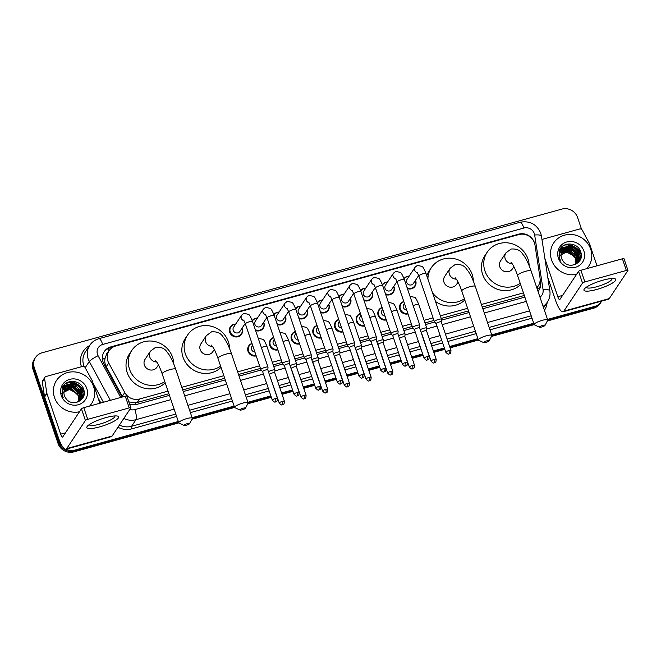 <?xml version="1.0" encoding="UTF-8"?>
<svg xmlns="http://www.w3.org/2000/svg" width="661" height="661" viewBox="0 0 661 661"><rect width="100%" height="100%" fill="white"/><g stroke="black" fill="none" stroke-linecap="round" stroke-linejoin="round"><path stroke-width="0.99" d="M408.002 313.934A6.717 6.346 -146.4 0 1 400.492 303.936A6.717 6.346 -146.4 0 1 403.788 301.49M386.313 319.924A6.717 6.346 -146.4 0 1 378.803 309.935A6.717 6.346 -146.4 0 1 382.099 307.481M364.632 325.923A6.717 6.346 -146.4 0 1 357.122 315.925A6.717 6.346 -146.4 0 1 360.419 313.479M342.943 331.921A6.717 6.346 -146.4 0 1 335.433 321.924A6.717 6.346 -146.4 0 1 338.729 319.47M321.263 337.911A6.717 6.346 -146.4 0 1 313.752 327.914A6.717 6.346 -146.4 0 1 317.049 325.468M299.573 343.91A6.717 6.346 -146.4 0 1 292.063 333.912A6.717 6.346 -146.4 0 1 295.36 331.458M277.893 349.9A6.717 6.346 -146.4 0 1 270.382 339.903A6.717 6.346 -146.4 0 1 273.679 337.457M256.204 355.899A6.717 6.346 -146.4 0 1 248.693 345.901A6.717 6.346 -146.4 0 1 251.99 343.447M393.816 286.279A6.717 6.346 -146.4 0 1 385.718 294.583M372.135 292.278A6.717 6.346 -146.4 0 1 364.037 300.581M350.446 298.268A6.717 6.346 -146.4 0 1 342.348 306.572M328.765 304.267A6.717 6.346 -146.4 0 1 320.668 312.57M415.505 280.289A6.717 6.346 -146.4 0 1 407.407 288.593M307.076 310.257A6.717 6.346 -146.4 0 1 298.979 318.561M285.395 316.255A6.717 6.346 -146.4 0 1 277.298 324.559M263.706 322.246A6.717 6.346 -146.4 0 1 255.609 330.55M242.017 328.244A6.717 6.346 -146.4 0 1 235.192 336.887A6.717 6.346 -146.4 0 1 235.721 324.055M536.765 287.692A12.6 11.898 33.6 0 0 538.261 285.891A12.6 11.898 33.6 0 0 540.012 277.744L534.997 245.091A12.6 11.898 33.6 0 0 534.493 243.017A12.6 11.898 33.6 0 0 518.794 234.589L115.642 346.042A12.6 11.898 33.6 0 0 109.098 350.735A12.6 11.898 33.6 0 0 108.71 362.939L124.772 392.535A12.6 11.898 33.6 0 0 139.595 398.988L168.026 391.13M108.363 351.834A4.197 3.966 33.6 0 0 106.371 354.883L105.157 357.989C104.438 361.022 104.793 363.922 106.214 366.69L122.268 396.294L124.772 392.535M106.371 354.883A12.6 11.898 -146.4 0 1 106.785 354.205L109.098 350.735M128.837 401.88L135.298 402.838L137.29 402.458L168.902 393.725M182.692 389.907L224.723 378.29M238.505 374.481L260.442 368.417M273.2 364.889L282.131 362.418M294.88 358.898L303.812 356.428M316.569 352.9L325.501 350.429M338.25 346.909L347.182 344.439M359.939 340.911L368.871 338.44M381.62 334.92L390.552 332.45M403.309 328.922L412.241 326.451M424.99 322.923L433.922 320.461M441.226 318.437L468.5 310.901M482.29 307.084L524.322 295.467M181.816 387.313L223.839 375.696M237.63 371.887L259.566 365.822M272.315 362.294L281.247 359.824M294.005 356.304L302.936 353.833M315.685 350.305L324.617 347.835M337.374 344.315L346.306 341.844M359.055 338.316L367.987 335.846M380.744 332.326L389.676 329.856M402.425 326.327L411.357 323.857M424.114 320.329L433.046 317.867M440.342 315.842L467.624 308.307M481.415 304.49L523.446 292.873M404.011 278.611A6.717 6.346 -146.4 0 1 409.209 276.1M382.331 284.602A6.717 6.346 -146.4 0 1 387.52 282.09M360.642 290.6A6.717 6.346 -146.4 0 1 365.839 288.089M338.961 296.591A6.717 6.346 -146.4 0 1 344.15 294.087M317.272 302.589A6.717 6.346 -146.4 0 1 322.461 300.077M295.583 308.588A6.717 6.346 -146.4 0 1 300.78 306.076M273.902 314.578A6.717 6.346 -146.4 0 1 279.091 312.066M252.213 320.577A6.717 6.346 -146.4 0 1 257.41 318.065M534.592 243.314A12.6 11.898 33.6 0 0 534.361 242.57A12.6 11.898 33.6 0 0 518.67 234.151L110.8 346.901A12.6 11.898 33.6 0 0 104.256 351.594A12.6 11.898 33.6 0 0 103.876 363.798L121.963 397.129M68.058 382.157A16.806 15.856 -146.4 0 1 71.165 382.273A16.806 15.856 -146.4 0 0 68.058 382.157M72.338 382.463A16.806 15.856 -146.4 0 1 82.394 388.404A16.806 15.856 -146.4 0 0 72.338 382.463M83.236 389.478A16.806 15.856 -146.4 0 1 83.972 390.593A16.806 15.856 -146.4 0 0 83.236 389.478M565.172 244.735A16.806 15.856 -146.4 0 1 568.278 244.851A16.806 15.856 -146.4 0 0 565.172 244.735M569.452 245.041A16.806 15.856 -146.4 0 1 579.507 250.982A16.806 15.856 -146.4 0 0 569.452 245.041M580.35 252.056A16.806 15.856 -146.4 0 1 581.085 253.171A16.806 15.856 -146.4 0 0 580.35 252.056M601.717 301.094A12.6 11.898 -146.4 0 1 601.361 301.664A12.6 11.898 -146.4 0 1 594.817 306.365L547.515 319.437M62.745 446.943A12.6 11.898 -146.4 0 1 59.3 441.631L34.281 367.706A12.6 11.898 -146.4 0 1 35.529 357.485A12.6 11.898 -146.4 0 1 42.073 352.792L561.891 209.091A12.6 11.898 -146.4 0 1 577.582 217.519L581.597 229.384M178.305 421.503L74.999 450.058A12.6 11.898 -146.4 0 1 66.017 449.183M533.724 323.246L491.693 334.871M477.903 338.68L449.612 346.504M444.341 347.959L433.385 350.991M422.652 353.957L411.696 356.981M400.971 359.948L390.015 362.98M379.282 365.946L368.326 368.97M357.601 371.936L346.645 374.969M335.912 377.935L324.956 380.959M314.231 383.925L303.267 386.958M292.542 389.924L281.586 392.948M270.861 395.914L247.916 402.26M234.126 406.069L192.095 417.694M547.316 321.006L593.586 308.208A12.6 11.898 -146.4 0 0 600.13 303.515L600.742 302.589A12.6 11.898 -146.4 0 1 594.198 307.282L547.721 320.139L594.198 307.282A12.6 11.898 -146.4 0 0 600.742 302.589L601.361 301.664M178.776 422.883L73.768 451.909A12.6 11.898 -146.4 0 1 58.069 443.481L33.05 369.557L33.661 368.631A12.6 11.898 -146.4 0 1 34.909 358.411A12.6 11.898 -146.4 0 0 33.661 368.631L58.689 442.556L33.661 368.631L34.281 367.706M73.768 451.909L74.379 450.984A12.6 11.898 -146.4 0 1 58.689 442.556A12.6 11.898 -146.4 0 0 74.379 450.984L178.536 422.189L74.379 450.984L74.999 450.058M533.956 323.94L491.9 335.565L533.956 323.94M478.143 339.374L449.844 347.19L478.143 339.374M444.572 348.653L433.616 351.677L444.572 348.653M422.891 354.643L411.927 357.675L422.891 354.643M401.202 360.642L390.246 363.666L401.202 360.642M379.521 366.632L368.557 369.664L379.521 366.632M357.832 372.63L346.876 375.655L357.832 372.63M336.152 378.621L325.187 381.653L336.152 378.621M314.462 384.619L303.506 387.643L314.462 384.619M292.782 390.61L281.817 393.642L292.782 390.61M271.093 396.608L248.123 402.954L271.093 396.608M234.358 406.763L192.301 418.388L234.358 406.763M66.117 383.215A16.806 15.856 -146.4 0 1 67.397 383.091A16.806 15.856 -146.4 0 0 66.117 383.215M563.23 245.793A16.806 15.856 -146.4 0 1 564.511 245.661A16.806 15.856 -146.4 0 0 563.23 245.793M538.037 291.46A12.6 11.898 33.6 0 0 538.88 290.344A12.6 11.898 33.6 0 0 540.64 282.197L540.136 278.934M129.539 403.97A12.6 11.898 33.6 0 0 137.174 404.284L169.456 395.361M183.246 391.552L225.277 379.926M239.067 376.117L261.186 370.003M273.753 366.525L282.867 364.004M295.434 360.534L304.556 358.014M317.123 354.536L326.237 352.016M338.804 348.545L347.926 346.025M360.493 342.547L369.606 340.027M382.174 336.556L391.295 334.036M403.863 330.558L412.976 328.038M425.544 324.568L434.665 322.047M441.424 320.172L469.054 312.537M482.844 308.728L524.875 297.111M103.967 352.065A12.6 11.898 -146.4 0 1 110.189 347.826L113.287 346.967M539.872 282.123L540.02 283.123A12.6 11.898 -146.4 0 1 538.566 290.807M581.209 253.874A16.806 15.856 33.6 0 0 580.912 253.37M580.366 252.527A16.806 15.856 33.6 0 0 567.873 245.049M567.031 244.975A16.806 15.856 33.6 0 0 564.593 245M84.096 391.304A16.806 15.856 33.6 0 0 83.798 390.791M83.253 389.949A16.806 15.856 33.6 0 0 70.76 382.471M69.917 382.397A16.806 15.856 33.6 0 0 67.48 382.422M33.05 369.557A12.6 11.898 -146.4 0 1 34.298 359.336L35.529 357.485M534.195 324.625L491.495 336.432M478.374 340.06L450.083 347.884M444.812 349.339L433.847 352.371M423.123 355.337L412.167 358.361M401.434 361.327L390.477 364.36M379.753 367.326L368.797 370.35M358.064 373.316L347.108 376.349M336.383 379.315L325.427 382.339M314.694 385.305L303.738 388.338M293.013 391.304L282.049 394.328M271.324 397.294L247.718 403.821M234.597 407.449L191.897 419.256M576.582 274.356A21.003 19.822 -146.4 0 1 551.58 260.029A21.003 19.822 -146.4 0 1 553.662 242.992A21.003 19.822 -146.4 0 1 573.583 234.721A21.003 19.822 -146.4 0 1 590.719 249.205A21.003 19.822 -146.4 0 1 588.645 266.251A21.003 19.822 -146.4 0 1 586.753 268.647M577.731 261.863L578.689 254.138L571.856 247.503L563.172 249.701L562.379 250.659M574.012 264.929L577.854 261.682L578.937 253.766C575.83 247.313 571.162 245.421 564.924 248.098L559.371 250.659M577.193 262.557L577.714 255.609L570.881 248.966L561.941 251.444M577.334 262.392L577.962 255.237L571.121 248.602L562.04 251.246M576.574 263.21L576.739 257.071L569.898 250.436L561.586 252.279M576.739 263.053L576.987 256.708L570.146 250.073L561.66 252.064M575.88 263.805L575.764 258.542L568.923 251.907L561.305 253.171M576.062 263.656L576.004 258.178L569.171 251.535L561.371 252.948M561.536 258.22A9.494 8.957 -146.4 0 1 562.478 250.519A9.494 8.957 -146.4 0 1 564.924 248.098C560.644 250.023 558.884 253.386 559.636 258.178L560.288 260.227L559.371 258.17L559.214 251.073C561.85 241.149 578.466 241.81 580.928 252.519C584.646 262.871 568.914 270.366 562.908 260.847A9.494 8.957 -146.4 0 1 561.536 258.22M583.911 251.089A13.691 12.923 -146.4 0 1 575.442 267.3A13.691 12.923 -146.4 0 1 558.388 258.145A13.691 12.923 -146.4 0 1 566.857 241.934A13.691 12.923 -146.4 0 1 583.911 251.089M558.842 255.931L566.51 252.064L574.649 256.212M578.739 262.07L578.615 260.285M578.59 260.103L578.358 258.98M578.152 258.269L574.227 252.362M571.55 250.577L569.179 249.676L564.965 249.28M564.312 249.346L563.346 249.519M561.99 249.916L559.107 251.469M579.714 260.798L579.333 257.509M579.127 256.799L575.202 250.891M572.533 249.114L570.162 248.206L565.948 247.809M565.287 247.883L559.421 250.544M580.688 258.848L580.102 255.32L576.185 249.42M573.508 247.644L571.137 246.735L559.875 249.561M581.283 254.576L572.112 245.272L560.693 248.255M578.615 262.202L578.499 260.533M578.482 260.393L578.301 259.434M578.144 258.839L576.062 254.634M568.848 249.8L564.486 249.494M563.949 249.569L563.147 249.726M561.767 250.131L559.074 251.577M579.59 260.979L579.276 257.964M579.127 257.369L577.036 253.163M569.823 248.338L565.461 248.024M580.565 259.162L579.978 255.501L578.011 251.701M570.798 246.867L559.809 249.693M581.316 255.419L580.953 254.039L571.988 245.454L560.536 248.478M602.939 280.198A16.806 3.52 -18.7 0 1 614.226 278.587A16.806 3.52 -18.7 0 1 612.499 283.015A16.806 3.52 -18.7 0 1 596.792 289.452A16.806 3.52 -18.7 0 1 584.663 288.593A16.806 3.52 -18.7 0 1 602.939 280.198M586.489 287.114A13.443 2.818 161.3 0 0 586.522 287.337A13.443 2.818 161.3 0 0 596.8 286.725A13.443 2.818 161.3 0 0 611.987 278.719A13.443 2.818 161.3 0 0 611.879 278.521M542.028 239.869A2.099 1.983 33.6 0 1 543.102 239.108L579.705 228.987A2.099 1.983 33.6 0 1 582.176 230.061L589.29 243.174A2.099 1.983 33.6 0 1 589.43 243.504L596.982 265.813M547.812 277.513L555.488 300.21A16.806 4.296 -105.5 0 0 563.04 311.785A16.806 4.296 -105.5 0 0 563.833 311.149L582.515 283.057L578.557 271.382L559.884 299.474A4.197 1.074 74.5 0 1 559.685 299.64A4.197 1.074 74.5 0 1 557.801 296.739L544.92 258.699M563.04 311.785L608.451 299.235A16.806 4.296 -105.5 0 0 609.244 298.598L627.917 270.498A2.099 0.438 161.3 0 0 627.95 270.366A2.099 0.438 161.3 0 0 626.347 270.465L622.398 258.79A2.099 0.438 -18.7 0 1 624.001 258.699L627.95 270.366M578.557 271.382A2.099 0.438 -18.7 0 1 580.903 270.258L584.853 281.933L626.347 270.465M584.853 281.933A2.099 0.438 161.3 0 0 582.515 283.057M580.903 270.258L622.398 258.79M542.797 325.377A2.941 0.62 161.3 0 0 539.574 327.228A2.941 0.62 161.3 0 0 541.714 326.997A2.941 0.62 161.3 0 0 545.019 325.386A2.941 0.62 161.3 0 0 542.797 325.377M539.574 327.228L534.435 324.832A7.139 1.496 -18.7 0 1 534.179 324.584A7.139 1.496 -18.7 0 1 542.243 320.329A7.139 1.496 -18.7 0 1 547.705 320.007A7.139 1.496 -18.7 0 1 547.647 320.362L545.019 325.386M511.011 262.301L512.688 264.532C512.845 264.772 514.795 267.639 517.58 275.554A7.139 1.496 161.3 0 1 525.652 271.299A7.139 1.496 161.3 0 1 531.114 270.977C528.998 264.731 526.602 259.616 523.925 255.625C521.934 253.717 520.711 248.362 511.118 249.032L505.888 252.907L500.501 261.004A7.139 6.742 33.6 0 0 505.624 271.721A7.139 6.742 33.6 0 0 512.399 268.911L513.886 266.664M520.207 283.321A23.102 21.805 -146.4 0 1 484.926 270.903A23.102 21.805 -146.4 0 1 487.207 252.163A23.102 21.805 -146.4 0 1 509.119 243.066A23.102 21.805 -146.4 0 1 527.982 259.005A23.102 21.805 -146.4 0 1 529.164 265.739M520.62 284.552A23.102 21.805 -146.4 0 1 482.613 274.373A23.102 21.805 -146.4 0 1 484.901 255.633L487.207 252.163M486.975 340.803A2.941 0.62 161.3 0 0 483.761 342.662A2.941 0.62 161.3 0 0 485.901 342.423A2.941 0.62 161.3 0 0 489.198 340.82A2.941 0.62 161.3 0 0 486.975 340.803M483.761 342.662L478.614 340.266A7.139 1.496 -18.7 0 1 478.357 340.01A7.139 1.496 -18.7 0 1 486.43 335.755A7.139 1.496 -18.7 0 1 491.883 335.433A7.139 1.496 -18.7 0 1 491.834 335.788L489.198 340.82M455.189 277.736L456.867 279.958C457.032 280.206 458.974 283.073 461.766 290.989A7.139 1.496 161.3 0 1 469.831 286.734A7.139 1.496 161.3 0 1 475.292 286.411C473.185 280.165 470.789 275.042 468.112 271.06C466.121 269.143 464.898 263.797 455.297 264.458L450.067 268.341L444.688 276.43A7.139 6.742 33.6 0 0 449.81 287.147A7.139 6.742 33.6 0 0 456.577 284.337L458.073 282.098M427.915 279.132A23.102 21.805 -146.4 0 1 431.393 267.598A23.102 21.805 -146.4 0 1 453.306 258.501A23.102 21.805 -146.4 0 1 472.161 274.431A23.102 21.805 -146.4 0 1 473.342 281.173M426.766 275.744A23.102 21.805 -146.4 0 1 429.088 271.06L431.393 267.598M464.394 298.755A23.102 21.805 -146.4 0 1 432.583 292.906M464.807 299.978A23.102 21.805 -146.4 0 1 435.483 301.474M243.198 408.201A2.941 0.62 161.3 0 0 239.976 410.051A2.941 0.62 161.3 0 0 242.116 409.82A2.941 0.62 161.3 0 0 245.421 408.209A2.941 0.62 161.3 0 0 243.198 408.201M239.976 410.051L234.837 407.655A7.139 1.496 -18.7 0 1 234.572 407.407A7.139 1.496 -18.7 0 1 242.645 403.152A7.139 1.496 -18.7 0 1 248.106 402.83A7.139 1.496 -18.7 0 1 248.049 403.185L245.421 408.209M211.413 345.125L213.082 347.347C213.247 347.595 215.197 350.462 217.981 358.378A7.139 1.496 161.3 0 1 226.054 354.122A7.139 1.496 161.3 0 1 231.507 353.8C229.4 347.554 227.004 342.439 224.327 338.449C222.336 336.532 221.113 331.186 211.512 331.855L206.282 335.73L200.903 343.827A7.139 6.742 33.6 0 0 206.025 354.544A7.139 6.742 33.6 0 0 212.801 351.726L214.288 349.487M220.609 366.144A23.102 21.805 -146.4 0 1 185.32 353.726A23.102 21.805 -146.4 0 1 187.608 334.987A23.102 21.805 -146.4 0 1 209.52 325.89A23.102 21.805 -146.4 0 1 228.384 341.828A23.102 21.805 -146.4 0 1 229.565 348.562M221.022 367.367A23.102 21.805 -146.4 0 1 183.014 357.196A23.102 21.805 -146.4 0 1 185.303 338.457L187.608 334.987M187.377 423.627A2.941 0.62 161.3 0 0 184.163 425.486A2.941 0.62 161.3 0 0 186.303 425.246A2.941 0.62 161.3 0 0 189.6 423.643A2.941 0.62 161.3 0 0 187.377 423.627M184.163 425.486L179.015 423.09A7.139 1.496 -18.7 0 1 178.759 422.833A7.139 1.496 -18.7 0 1 186.832 418.578A7.139 1.496 -18.7 0 1 192.285 418.256A7.139 1.496 -18.7 0 1 192.235 418.611L189.6 423.643M155.591 360.559L157.268 362.782C157.434 363.029 159.375 365.888 162.16 373.812A7.139 1.496 161.3 0 1 170.232 369.557A7.139 1.496 161.3 0 1 175.694 369.235C173.579 362.988 171.191 357.865 168.514 353.883C166.522 351.966 165.291 346.62 155.699 347.281L150.468 351.156L145.09 359.254A7.139 6.742 33.6 0 0 150.212 369.97A7.139 6.742 33.6 0 0 156.979 367.161L158.475 364.913M164.787 381.571A23.102 21.805 -146.4 0 1 129.506 369.16A23.102 21.805 -146.4 0 1 131.795 350.413A23.102 21.805 -146.4 0 1 153.707 341.324A23.102 21.805 -146.4 0 1 172.562 357.254A23.102 21.805 -146.4 0 1 173.744 363.996M165.209 382.802A23.102 21.805 -146.4 0 1 127.201 372.63A23.102 21.805 -146.4 0 1 129.49 353.883L131.795 350.413M418.694 275.48L413.365 283.495A3.784 3.569 -146.4 0 1 406.697 282.379A3.784 3.569 -146.4 0 1 407.069 279.314L415.125 267.193L417.397 265.408L421.941 266.366C422.833 266.606 424.197 269.002 426.023 273.547A3.784 0.793 161.3 0 0 423.139 273.712A3.784 0.793 161.3 0 0 422.916 273.778A3.784 0.793 161.3 0 0 418.867 275.968L434.327 321.643A3.784 0.793 161.3 0 0 434.36 321.709L436.12 323.667A2.727 0.57 161.3 0 1 436.111 323.642A2.727 0.57 161.3 0 1 436.153 323.469A2.727 0.57 161.3 0 1 439.193 322.014A2.727 0.57 161.3 0 1 441.284 321.89L441.498 319.296A3.784 0.793 161.3 0 0 441.49 319.222A3.784 0.793 161.3 0 0 438.598 319.395A3.784 0.793 161.3 0 0 434.384 321.411A3.784 0.793 161.3 0 0 434.327 321.643M404.358 278.843L404.185 279.091A6.304 5.949 -146.4 0 1 409.093 276.273M415.389 280.462A6.304 5.949 -146.4 0 1 407.118 287.742M441.292 321.948A2.727 0.57 161.3 0 0 441.284 321.89L450.951 350.454A2.727 0.57 161.3 0 0 448.86 350.578A2.727 0.57 161.3 0 0 445.778 352.206L436.111 323.642M397.013 281.479L391.684 289.493A3.784 3.569 -146.4 0 1 385.008 288.37A3.784 3.569 -146.4 0 1 385.388 285.304L393.444 273.191L395.708 271.407L400.26 272.365C401.153 272.605 402.508 274.993 404.342 279.537A3.784 0.793 161.3 0 0 401.45 279.71A3.784 0.793 161.3 0 0 401.227 279.777A3.784 0.793 161.3 0 0 397.178 281.966L412.638 327.641A3.784 0.793 161.3 0 0 412.679 327.707L414.43 329.665A2.727 0.57 161.3 0 1 414.422 329.641A2.727 0.57 161.3 0 1 414.464 329.467A2.727 0.57 161.3 0 1 417.512 328.013A2.727 0.57 161.3 0 1 419.595 327.889L419.809 325.286A3.784 0.793 161.3 0 0 419.801 325.22A3.784 0.793 161.3 0 0 416.917 325.386A3.784 0.793 161.3 0 0 412.695 327.402A3.784 0.793 161.3 0 0 412.638 327.641M382.669 284.833L382.504 285.089A6.304 5.949 -146.4 0 1 387.404 282.272M393.7 286.453A6.304 5.949 -146.4 0 1 385.429 293.732M419.603 327.939A2.727 0.57 161.3 0 0 419.595 327.889L429.262 356.444A2.727 0.57 161.3 0 0 427.18 356.568A2.727 0.57 161.3 0 0 424.089 358.196L414.422 329.641M375.324 287.469L369.995 295.484A3.784 3.569 -146.4 0 1 363.327 294.368A3.784 3.569 -146.4 0 1 363.699 291.303L371.755 279.182L374.027 277.397L378.571 278.355C379.464 278.595 380.827 280.991 382.653 285.535A3.784 0.793 161.3 0 0 379.769 285.701A3.784 0.793 161.3 0 0 379.546 285.767A3.784 0.793 161.3 0 0 375.498 287.956L390.957 333.64A3.784 0.793 161.3 0 0 390.99 333.698L392.75 335.656A2.727 0.57 161.3 0 1 392.741 335.631A2.727 0.57 161.3 0 1 392.783 335.458A2.727 0.57 161.3 0 1 395.823 334.003A2.727 0.57 161.3 0 1 397.914 333.879L398.129 331.285A3.784 0.793 161.3 0 0 398.12 331.211A3.784 0.793 161.3 0 0 395.228 331.384A3.784 0.793 161.3 0 0 391.015 333.4A3.784 0.793 161.3 0 0 390.957 333.64M360.989 290.832L360.815 291.08A6.304 5.949 -146.4 0 1 365.715 288.262M372.019 292.451A6.304 5.949 -146.4 0 1 363.748 299.73M397.922 333.937A2.727 0.57 161.3 0 0 397.914 333.879L407.581 362.443A2.727 0.57 161.3 0 0 405.49 362.567A2.727 0.57 161.3 0 0 402.409 364.194L392.741 335.631M353.643 293.467L348.314 301.482A3.784 3.569 -146.4 0 1 341.638 300.358A3.784 3.569 -146.4 0 1 342.018 297.293L350.074 285.18L352.338 283.395L356.89 284.354C357.783 284.594 359.138 286.981 360.972 291.526A3.784 0.793 161.3 0 0 358.08 291.699A3.784 0.793 161.3 0 0 357.857 291.765A3.784 0.793 161.3 0 0 353.809 293.955L369.268 339.63A3.784 0.793 161.3 0 0 369.309 339.696L371.061 341.654A2.727 0.57 161.3 0 1 371.052 341.63A2.727 0.57 161.3 0 1 371.094 341.456A2.727 0.57 161.3 0 1 374.143 340.002A2.727 0.57 161.3 0 1 376.225 339.878A2.727 0.57 161.3 0 1 376.233 339.928L376.44 337.275A3.784 0.793 161.3 0 0 376.431 337.209A3.784 0.793 161.3 0 0 373.539 337.374A3.784 0.793 161.3 0 0 369.325 339.39A3.784 0.793 161.3 0 0 369.268 339.63M339.3 296.822L339.134 297.078A6.304 5.949 -146.4 0 1 344.034 294.261M350.33 298.442A6.304 5.949 -146.4 0 1 342.059 305.721M331.954 299.458L326.625 307.472A3.784 3.569 -146.4 0 1 319.957 306.357A3.784 3.569 -146.4 0 1 320.329 303.292L328.385 291.171L330.649 289.386L335.201 290.344C336.094 290.584 337.457 292.98 339.283 297.524A3.784 0.793 161.3 0 0 336.399 297.69A3.784 0.793 161.3 0 0 336.176 297.756A3.784 0.793 161.3 0 0 332.119 299.945L347.587 345.629A3.784 0.793 161.3 0 0 347.62 345.686L349.38 347.645M317.619 302.821L317.445 303.069A6.304 5.949 -146.4 0 1 322.345 300.251M328.649 304.44A6.304 5.949 -146.4 0 1 320.378 311.719M354.693 343.439A3.784 0.793 161.3 0 0 354.759 343.274A3.784 0.793 161.3 0 0 354.75 343.199A3.784 0.793 161.3 0 0 351.859 343.373A3.784 0.793 161.3 0 0 347.645 345.389A3.784 0.793 161.3 0 0 347.587 345.629M354.759 343.274L354.552 345.893A2.727 0.57 161.3 0 0 354.544 345.868A2.727 0.57 161.3 0 0 352.453 345.992A2.727 0.57 161.3 0 0 349.413 347.455A2.727 0.57 161.3 0 0 349.372 347.62A2.727 0.57 161.3 0 0 349.396 347.669M310.265 305.456L304.944 313.471A3.784 3.569 -146.4 0 1 298.268 312.347A3.784 3.569 -146.4 0 1 298.648 309.282L306.696 297.169L308.968 295.384L313.521 296.343C314.413 296.582 315.768 298.97 317.602 303.515A3.784 0.793 161.3 0 0 314.71 303.688A3.784 0.793 161.3 0 0 314.487 303.754A3.784 0.793 161.3 0 0 310.439 305.944L325.898 351.619A3.784 0.793 161.3 0 0 325.939 351.685L327.691 353.643A2.727 0.57 161.3 0 0 327.716 353.66M295.93 308.811L295.764 309.067A6.304 5.949 -146.4 0 1 300.664 306.25M306.96 310.43A6.304 5.949 -146.4 0 1 298.689 317.71M333.004 349.438A3.784 0.793 161.3 0 0 333.07 349.264A3.784 0.793 161.3 0 0 333.061 349.198A3.784 0.793 161.3 0 0 330.17 349.363A3.784 0.793 161.3 0 0 325.956 351.379A3.784 0.793 161.3 0 0 325.898 351.619M333.07 349.264L332.863 351.892A2.727 0.57 161.3 0 0 332.855 351.867A2.727 0.57 161.3 0 0 330.773 351.991A2.727 0.57 161.3 0 0 327.724 353.445A2.727 0.57 161.3 0 0 327.682 353.618L337.35 382.174C340.721 385.702 340.283 383.347 340.663 383.934A2.727 0.702 74.5 0 0 340.795 383.834A2.727 0.702 -105.5 0 0 340.44 380.546A2.727 0.57 161.3 0 0 337.35 382.174M288.584 311.447L283.255 319.461A3.784 3.569 -146.4 0 1 276.587 318.346A3.784 3.569 -146.4 0 1 276.959 315.28L285.015 303.159L287.279 301.375L291.832 302.333C292.724 302.573 294.087 304.969 295.913 309.513A3.784 0.793 161.3 0 0 293.03 309.687A3.784 0.793 161.3 0 0 292.806 309.745A3.784 0.793 161.3 0 0 288.75 311.934L304.217 357.618A3.784 0.793 161.3 0 0 304.25 357.675L306.01 359.634A2.727 0.57 161.3 0 0 306.026 359.658M274.084 315.074A6.304 5.949 -146.4 0 1 278.975 312.24M285.279 316.429A6.304 5.949 -146.4 0 1 277.009 323.708M311.323 355.428A3.784 0.793 161.3 0 0 311.389 355.263A3.784 0.793 161.3 0 0 311.381 355.188A3.784 0.793 161.3 0 0 308.489 355.362A3.784 0.793 161.3 0 0 304.275 357.378A3.784 0.793 161.3 0 0 304.217 357.618M311.182 357.915A2.727 0.57 161.3 0 0 311.174 357.865A2.727 0.57 161.3 0 0 309.084 357.989A2.727 0.57 161.3 0 0 306.043 359.444A2.727 0.57 161.3 0 0 306.002 359.609L315.669 388.172C319.032 391.7 318.602 389.337 318.982 389.924A2.727 0.702 74.5 0 0 319.106 389.825A2.727 0.702 -105.5 0 0 318.751 386.545A2.727 0.57 161.3 0 0 315.669 388.172M266.895 317.445L261.574 325.46A3.784 3.569 -146.4 0 1 254.898 324.336A3.784 3.569 -146.4 0 1 255.278 321.271L263.326 309.158L265.598 307.373L270.151 308.332C271.043 308.571 272.398 310.959 274.232 315.504A3.784 0.793 161.3 0 0 271.341 315.677A3.784 0.793 161.3 0 0 271.117 315.743A3.784 0.793 161.3 0 0 267.069 317.933L282.528 363.608A3.784 0.793 161.3 0 0 282.569 363.674L284.321 365.632A2.727 0.57 161.3 0 0 284.337 365.649M252.395 321.064A6.304 5.949 -146.4 0 1 257.294 318.238M263.59 322.419A6.304 5.949 -146.4 0 1 255.32 329.699M289.634 361.427A3.784 0.793 161.3 0 0 289.7 361.253A3.784 0.793 161.3 0 0 289.692 361.187A3.784 0.793 161.3 0 0 286.8 361.36A3.784 0.793 161.3 0 0 282.586 363.368A3.784 0.793 161.3 0 0 282.528 363.608M289.493 363.905A2.727 0.57 161.3 0 0 289.485 363.856A2.727 0.57 161.3 0 0 287.403 363.98A2.727 0.57 161.3 0 0 284.354 365.434A2.727 0.57 161.3 0 0 284.313 365.607L293.98 394.163C297.351 397.691 296.913 395.336 297.293 395.922A2.727 0.702 74.5 0 0 297.425 395.823A2.727 0.702 -105.5 0 0 297.07 392.543A2.727 0.57 161.3 0 0 293.98 394.163M245.214 323.444L239.885 331.45A3.784 3.569 -146.4 0 1 233.217 330.335A3.784 3.569 -146.4 0 1 233.589 327.269L241.645 315.148L243.909 313.364L248.462 314.322C249.354 314.562 250.717 316.958 252.543 321.502A3.784 0.793 161.3 0 0 249.66 321.676A3.784 0.793 161.3 0 0 249.437 321.733A3.784 0.793 161.3 0 0 245.38 323.923L260.847 369.606A3.784 0.793 161.3 0 0 260.88 369.664L262.64 371.622A2.727 0.57 161.3 0 0 262.657 371.647M241.901 328.418A6.304 5.949 -146.4 0 1 235.39 336.259A6.304 5.949 -146.4 0 1 235.605 324.229M267.945 367.417A3.784 0.793 161.3 0 0 268.019 367.252A3.784 0.793 161.3 0 0 268.011 367.177A3.784 0.793 161.3 0 0 265.119 367.351A3.784 0.793 161.3 0 0 260.905 369.367A3.784 0.793 161.3 0 0 260.847 369.606M267.804 369.904A2.727 0.57 161.3 0 0 267.804 369.854A2.727 0.57 161.3 0 0 265.714 369.978A2.727 0.57 161.3 0 0 262.673 371.432A2.727 0.57 161.3 0 0 262.632 371.606L272.299 400.161C275.662 403.689 275.224 401.334 275.612 401.921A2.727 0.702 74.5 0 0 275.736 401.814A2.727 0.702 -105.5 0 0 275.381 398.533A2.727 0.57 161.3 0 0 272.299 400.161M406.713 310.116A3.784 3.569 -146.4 0 1 403.706 304.407L404.416 303.341M407.804 313.364A6.304 5.949 -146.4 0 1 403.863 301.713M426.543 330.814A2.727 0.57 161.3 0 0 426.535 330.764A2.727 0.57 161.3 0 0 424.453 330.888A2.727 0.57 161.3 0 0 421.404 332.343A2.727 0.57 161.3 0 0 421.363 332.516A2.727 0.57 161.3 0 0 421.388 332.557M426.684 328.335A3.784 0.793 161.3 0 0 426.75 328.162A3.784 0.793 161.3 0 0 426.742 328.096A3.784 0.793 161.3 0 0 424.131 328.187A3.784 0.793 161.3 0 0 420.231 329.765M385.024 316.115A3.784 3.569 -146.4 0 1 382.025 310.406L382.727 309.34M386.123 319.354A6.304 5.949 -146.4 0 1 382.182 307.712M404.854 336.813A2.727 0.57 161.3 0 0 404.854 336.763A2.727 0.57 161.3 0 0 402.764 336.887A2.727 0.57 161.3 0 0 399.723 338.341A2.727 0.57 161.3 0 0 399.682 338.506A2.727 0.57 161.3 0 0 399.707 338.556M404.995 334.326A3.784 0.793 161.3 0 0 405.061 334.16A3.784 0.793 161.3 0 0 405.053 334.086A3.784 0.793 161.3 0 0 402.442 334.185A3.784 0.793 161.3 0 0 398.55 335.763M363.343 322.114A3.784 3.569 -146.4 0 1 360.336 316.396L361.046 315.33M364.434 325.352A6.304 5.949 -146.4 0 1 360.493 313.702M383.173 342.803A2.727 0.57 161.3 0 0 383.165 342.753A2.727 0.57 161.3 0 0 381.083 342.877A2.727 0.57 161.3 0 0 378.034 344.331A2.727 0.57 161.3 0 0 377.993 344.505A2.727 0.57 161.3 0 0 378.018 344.546L377.679 344.174M383.314 340.324A3.784 0.793 161.3 0 0 383.38 340.151A3.784 0.793 161.3 0 0 383.372 340.085A3.784 0.793 161.3 0 0 380.761 340.184A3.784 0.793 161.3 0 0 376.861 341.754M341.654 328.104A3.784 3.569 -146.4 0 1 338.655 322.394L339.357 321.329M342.753 331.343A6.304 5.949 -146.4 0 1 338.812 319.701M361.484 348.801A2.727 0.57 161.3 0 0 361.484 348.752A2.727 0.57 161.3 0 0 359.394 348.876A2.727 0.57 161.3 0 0 356.353 350.33A2.727 0.57 161.3 0 0 356.304 350.504A2.727 0.57 161.3 0 0 356.337 350.545L355.998 350.165M361.625 346.314A3.784 0.793 161.3 0 0 361.691 346.149A3.784 0.793 161.3 0 0 361.683 346.075A3.784 0.793 161.3 0 0 359.072 346.174A3.784 0.793 161.3 0 0 355.18 347.752M319.965 334.102A3.784 3.569 -146.4 0 1 316.966 328.385L317.677 327.319M321.064 337.341A6.304 5.949 -146.4 0 1 317.123 325.691M339.804 354.792A2.727 0.57 161.3 0 0 339.795 354.742A2.727 0.57 161.3 0 0 337.705 354.866A2.727 0.57 161.3 0 0 334.664 356.32A2.727 0.57 161.3 0 0 334.623 356.494A2.727 0.57 161.3 0 0 334.648 356.535L334.309 356.163M339.944 352.313A3.784 0.793 161.3 0 0 340.01 352.148A3.784 0.793 161.3 0 0 340.002 352.073A3.784 0.793 161.3 0 0 337.391 352.173A3.784 0.793 161.3 0 0 333.491 353.742M298.285 340.093A3.784 3.569 -146.4 0 1 295.285 334.383L295.988 333.318M299.383 343.332A6.304 5.949 -146.4 0 1 295.442 331.69M318.255 358.303A3.784 0.793 161.3 0 0 318.321 358.138L318.115 360.766A2.727 0.57 161.3 0 0 318.106 360.741A2.727 0.57 161.3 0 0 316.024 360.865A2.727 0.57 161.3 0 0 312.984 362.319A2.727 0.57 161.3 0 0 312.934 362.492A2.727 0.57 161.3 0 0 312.967 362.534M318.321 358.138A3.784 0.793 161.3 0 0 318.313 358.064A3.784 0.793 161.3 0 0 315.702 358.163A3.784 0.793 161.3 0 0 311.81 359.741M276.595 346.091A3.784 3.569 -146.4 0 1 273.596 340.374L274.307 339.308M277.694 349.33A6.304 5.949 -146.4 0 1 273.753 337.68M296.574 364.302A3.784 0.793 161.3 0 0 296.64 364.137L296.434 366.756A2.727 0.57 161.3 0 0 296.425 366.731A2.727 0.57 161.3 0 0 294.335 366.855A2.727 0.57 161.3 0 0 291.294 368.309A2.727 0.57 161.3 0 0 291.253 368.483A2.727 0.57 161.3 0 0 291.278 368.532M296.64 364.137A3.784 0.793 161.3 0 0 296.632 364.062A3.784 0.793 161.3 0 0 294.021 364.161A3.784 0.793 161.3 0 0 290.121 365.731M254.915 352.082A3.784 3.569 -146.4 0 1 251.915 346.372L252.618 345.306M256.014 355.321A6.304 5.949 -146.4 0 1 252.072 343.679M274.885 370.292A3.784 0.793 161.3 0 0 274.951 370.127L274.745 372.754A2.727 0.57 161.3 0 0 274.736 372.73A2.727 0.57 161.3 0 0 272.654 372.854A2.727 0.57 161.3 0 0 269.605 374.308A2.727 0.57 161.3 0 0 269.564 374.481A2.727 0.57 161.3 0 0 269.597 374.523M274.951 370.127A3.784 0.793 161.3 0 0 274.943 370.053A3.784 0.793 161.3 0 0 272.332 370.152A3.784 0.793 161.3 0 0 268.44 371.73M105.826 417.62A16.806 3.52 -18.7 0 1 117.113 416.009A16.806 3.52 -18.7 0 1 115.386 420.446A16.806 3.52 -18.7 0 1 99.679 426.874A16.806 3.52 -18.7 0 1 87.549 426.015A16.806 3.52 -18.7 0 1 105.826 417.62M89.375 424.536A13.443 2.818 161.3 0 0 89.409 424.759A13.443 2.818 161.3 0 0 99.679 424.147A13.443 2.818 161.3 0 0 114.874 416.141A13.443 2.818 161.3 0 0 114.766 415.943M46.824 393.138A2.099 1.983 33.6 0 0 46.914 393.485L44.609 396.955A2.099 1.983 -146.4 0 1 44.518 396.608L46.824 393.138L44.609 378.67A2.099 1.983 33.6 0 1 45.989 376.53L82.592 366.417A2.099 1.983 33.6 0 1 85.062 367.491L92.176 380.604A2.099 1.983 33.6 0 1 92.317 380.934L99.869 403.243M44.609 396.955L58.375 437.632A16.806 4.296 -105.5 0 0 65.926 449.207A16.806 4.296 -105.5 0 0 66.72 448.571L85.401 420.479L81.443 408.804L62.77 436.904A4.197 1.074 74.5 0 1 62.572 437.061A4.197 1.074 74.5 0 1 60.68 434.17L46.914 393.485M44.518 396.608L42.304 382.141A2.099 1.983 -146.4 0 1 42.593 380.786L44.898 377.315M65.926 449.207L111.337 436.657A16.806 4.296 -105.5 0 0 112.122 436.02L130.804 407.928A2.099 0.438 161.3 0 0 130.837 407.796A2.099 0.438 161.3 0 0 129.234 407.887L125.276 396.212A2.099 0.438 -18.7 0 1 126.887 396.121L130.837 407.796M81.443 408.804A2.099 0.438 -18.7 0 1 83.79 407.688L87.739 419.355L129.234 407.887M87.739 419.355A2.099 0.438 161.3 0 0 85.401 420.479M83.79 407.688L125.276 396.212M79.469 411.778A21.003 19.822 -146.4 0 1 54.466 397.451A21.003 19.822 -146.4 0 1 56.54 380.414A21.003 19.822 -146.4 0 1 76.461 372.143A21.003 19.822 -146.4 0 1 93.606 386.635A21.003 19.822 -146.4 0 1 91.532 403.673A21.003 19.822 -146.4 0 1 89.632 406.069M80.617 399.285L81.576 391.56L74.743 384.925L66.059 387.123L65.265 388.09M76.899 402.359L80.741 399.104L81.824 391.196C78.717 384.743 74.049 382.851 67.81 385.52L62.258 388.081M80.08 399.979L80.601 393.031L73.759 386.388L64.828 388.866M80.221 399.814L80.849 392.659L74.007 386.024L64.927 388.668M79.46 400.632L79.626 394.493L72.784 387.858L64.464 389.701M79.626 400.475L79.865 394.13L73.032 387.495L64.547 389.486M78.766 401.227L78.651 395.964L71.809 389.329L64.191 390.593M78.948 401.087L78.89 395.6L72.057 388.957L64.249 390.37M64.423 395.642A9.494 8.957 -146.4 0 1 65.365 387.941A9.494 8.957 -146.4 0 1 67.81 385.52C63.53 387.453 61.77 390.808 62.522 395.6L63.167 397.649L62.258 395.592L62.101 388.494C64.737 378.571 81.353 379.232 83.815 389.94C87.533 400.293 71.801 407.787 65.794 398.269A9.494 8.957 -146.4 0 1 64.423 395.642M86.798 388.519A13.691 12.923 -146.4 0 1 78.329 404.73A13.691 12.923 -146.4 0 1 61.275 395.567A13.691 12.923 -146.4 0 1 69.744 379.356A13.691 12.923 -146.4 0 1 86.798 388.519M61.729 393.353L69.397 389.486L77.535 393.634M81.625 399.492L81.501 397.707M81.477 397.534L81.245 396.402M81.039 395.691L77.114 389.783M74.437 387.999L72.066 387.098L67.852 386.702M67.199 386.768L66.232 386.941M64.877 387.338L61.994 388.891M82.592 398.219L82.22 394.931M82.014 394.229L78.089 388.313M75.412 386.536L73.041 385.627L68.835 385.231M68.174 385.305L62.299 387.966M83.575 396.27L82.989 392.741L79.064 386.85M76.395 385.066L74.024 384.165L62.762 386.991M84.17 391.998L74.999 382.694L63.58 385.677M81.501 399.624L81.386 397.963M81.369 397.815L81.187 396.856M81.03 396.261L78.948 392.056M71.735 387.23L67.372 386.916M66.827 386.991L66.034 387.148M64.654 387.553L61.96 389.007M82.476 398.409L82.162 395.394M82.005 394.791L79.923 390.593M72.71 385.76L68.347 385.454M83.451 396.583L82.865 392.923L80.898 389.122M73.685 384.289L62.696 387.115M84.195 392.849L83.84 391.461L74.875 382.876L63.423 385.9M102.463 359.444A12.6 2.041 -28.5 0 1 105.157 357.989M536.963 288.279A12.6 3.156 -8.7 0 1 539.657 288.345M135.827 404.573A12.6 3.222 -105.5 0 0 135.298 402.838M108.974 350.917A12.6 3.222 -105.5 0 0 108.082 348.628M137.29 402.458L139.595 398.988M106.214 366.69L108.71 362.939M518.282 234.729L518.67 234.151M539.963 297.144A8.403 7.932 33.6 0 0 543.078 289.725L534.675 235.027A8.403 7.932 33.6 0 0 534.336 233.647A8.403 7.932 33.6 0 0 523.876 228.028L102.703 344.455A8.403 7.932 33.6 0 0 97.506 354.403A8.403 7.932 33.6 0 0 98.084 355.725L120.732 397.476M534.675 235.027A8.403 2.107 -8.7 0 1 541.442 236.068L540.756 233.267C536.732 224.178 529.849 220.51 520.1 222.245A8.403 2.148 74.5 0 1 523.876 228.028M110.354 400.343L89.293 361.517A16.806 15.856 -146.4 0 1 88.136 358.882A16.806 15.856 -146.4 0 1 89.805 345.249L85.418 351.842A16.806 15.856 33.6 0 0 83.757 365.475A16.806 15.856 33.6 0 0 84.195 366.615M85.178 367.706L89.293 361.517A8.403 1.355 -28.5 0 1 98.084 355.725M547.126 302.482A18.905 17.839 -146.4 0 1 544.433 310.331M532.014 318.189L489.983 329.806M476.193 333.623L447.902 341.44M442.63 342.902L431.666 345.926M420.941 348.892L409.985 351.925M399.261 354.891L388.296 357.923M377.571 360.881L366.615 363.914M355.891 366.88L344.926 369.912M334.202 372.87L323.246 375.902M312.521 378.869L301.556 381.901M290.832 384.867L279.876 387.891M269.151 390.858L246.198 397.203M232.416 401.012L190.385 412.629M176.594 416.447L131.853 428.815A18.905 17.839 -146.4 0 1 117.939 427.27M100.836 402.97L98.018 397.773M81.46 366.723A18.905 17.839 -146.4 0 1 89.566 345.612M594.817 306.365L593.586 308.208M59.3 441.631L58.069 443.481M543.582 307.819L547.366 302.118A16.806 15.856 -146.4 0 1 543.086 306.365M93.069 383.149L103.43 402.252M174.124 409.151L135.959 419.694L131.58 426.287L175.793 414.067M129.812 409.407A8.403 7.932 33.6 0 0 134.861 409.605A8.403 2.148 74.5 0 1 135.959 419.694A16.806 15.856 -146.4 0 1 123.814 418.438M119.434 425.031A16.806 15.856 33.6 0 0 131.58 426.287A2.099 0.537 -105.5 0 0 131.853 428.815M529.544 310.893L487.512 322.51M473.722 326.327L445.431 334.144M440.16 335.606L429.204 338.63M418.471 341.597L407.515 344.629M396.79 347.595L385.826 350.619M375.101 353.585L364.145 356.618M353.42 359.584L342.456 362.616M331.731 365.574L320.775 368.607M310.05 371.573L299.086 374.605M288.361 377.563L277.405 380.596M266.68 383.562L243.727 389.907M229.945 393.716L187.914 405.333M189.575 410.258L231.606 398.633M245.396 394.824L268.341 388.478M279.066 385.52L290.03 382.488M300.755 379.521L311.711 376.489M322.436 373.523L333.4 370.499M344.125 367.533L355.081 364.5M365.806 361.534L376.77 358.51M387.495 355.544L398.451 352.511M409.176 349.545L420.14 346.521M430.865 343.555L441.821 340.522M447.092 339.068L475.391 331.244M489.181 327.435L531.204 315.818M134.861 409.605L170.91 399.641M184.692 395.832L226.723 384.206M240.513 380.397L263.458 374.052M274.893 370.895L285.147 368.061M296.582 364.897L306.828 362.063M318.263 358.906L328.517 356.072M339.952 352.908L350.198 350.074M361.633 346.918L371.887 344.084M383.322 340.919L393.568 338.085M405.003 334.929L415.257 332.095M426.692 328.93L436.938 326.096M442.209 324.642L470.508 316.817M484.298 313.008L526.321 301.391M543.078 289.725A8.403 2.107 -8.7 0 1 549.845 290.757L541.442 236.068M520.1 222.245L98.927 338.672A8.403 2.148 74.5 0 1 102.703 344.455M540.02 283.123L540.64 282.197M110.189 347.826L110.8 346.901M564.874 244.867A16.806 15.856 -146.4 0 1 567.617 244.9M568.6 245.016A16.806 15.856 -146.4 0 1 579.994 251.8M580.664 252.742A16.806 15.856 -146.4 0 1 581.159 253.535M563.428 245.661A16.806 15.856 -146.4 0 1 564.849 245.537M563.833 311.149L609.244 298.598M557.801 296.739L562.577 295.417M505.888 252.907A7.139 6.742 33.6 0 0 512.159 263.722M450.067 268.341A7.139 6.742 33.6 0 0 456.346 279.157M206.282 335.73A7.139 6.742 33.6 0 0 212.561 346.546M150.468 351.156A7.139 6.742 33.6 0 0 156.748 361.98M448.86 350.578A2.727 0.702 -105.5 0 1 449.224 353.858A2.727 0.702 74.5 0 1 449.092 353.957C449.439 353.288 450.785 354.792 450.951 350.454M417.496 272.795A3.784 3.569 -146.4 0 1 415.125 267.193M427.18 356.568A2.727 0.702 -105.5 0 1 427.535 359.848A2.727 0.702 74.5 0 1 427.403 359.956C427.758 359.287 429.096 360.79 429.262 356.444M395.815 278.793A3.784 3.569 -146.4 0 1 393.444 273.191M405.49 362.567A2.727 0.702 -105.5 0 1 405.846 365.847A2.727 0.702 74.5 0 1 405.722 365.946C406.069 365.277 407.416 366.781 407.581 362.443M374.126 284.784A3.784 3.569 -146.4 0 1 371.755 279.182M383.81 368.557A2.727 0.702 -105.5 0 1 384.165 371.837A2.727 0.702 74.5 0 1 384.033 371.945C384.388 371.275 385.727 372.779 385.892 368.433A2.727 0.57 161.3 0 0 383.81 368.557A2.727 0.57 161.3 0 0 380.719 370.185L371.052 341.63M352.445 290.782A3.784 3.569 -146.4 0 1 350.074 285.18M362.121 374.556A2.727 0.702 -105.5 0 1 362.476 377.836A2.727 0.702 74.5 0 1 362.352 377.935C362.699 377.266 364.046 378.77 364.211 374.432A2.727 0.57 161.3 0 0 362.121 374.556A2.727 0.57 161.3 0 0 359.039 376.183L349.372 347.62M330.756 296.772A3.784 3.569 -146.4 0 1 328.385 291.171M340.663 383.934C341.018 383.264 342.357 384.768 342.522 380.422A2.727 0.57 161.3 0 0 340.44 380.546M309.067 302.771A3.784 3.569 -146.4 0 1 306.696 297.169M318.982 389.924C319.329 389.255 320.676 390.758 320.841 386.421A2.727 0.57 161.3 0 0 318.751 386.545M287.386 308.761A3.784 3.569 -146.4 0 1 285.015 303.159M297.293 395.922C297.648 395.253 298.987 396.757 299.152 392.419A2.727 0.57 161.3 0 0 297.07 392.543M265.697 314.76A3.784 3.569 -146.4 0 1 263.326 309.158M275.612 401.921C275.959 401.244 277.298 402.747 277.471 398.409A2.727 0.57 161.3 0 0 275.381 398.533M244.016 320.75A3.784 3.569 -146.4 0 1 241.645 315.148M434.12 359.444A2.727 0.702 -105.5 0 1 434.475 362.732A2.727 0.702 74.5 0 1 434.343 362.831C434.69 362.162 436.037 363.666 436.202 359.328A2.727 0.57 161.3 0 0 434.12 359.444A2.727 0.57 161.3 0 0 431.03 361.071L421.363 332.516M410.051 296.409L414.678 297.334C415.571 297.582 416.926 299.97 418.76 304.514A3.784 0.793 161.3 0 0 415.645 304.746A3.784 0.793 161.3 0 0 413.191 305.671M412.431 365.442A2.727 0.702 -105.5 0 1 412.786 368.722A2.727 0.702 74.5 0 1 412.662 368.83C413.009 368.152 414.348 369.656 414.521 365.318A2.727 0.57 161.3 0 0 412.431 365.442A2.727 0.57 161.3 0 0 409.349 367.07L399.368 338.176M388.362 302.399L392.989 303.333C393.882 303.573 395.245 305.969 397.071 310.513A3.784 0.793 161.3 0 0 393.964 310.744A3.784 0.793 161.3 0 0 391.502 311.67M390.742 371.441A2.727 0.702 -105.5 0 1 391.105 374.721A2.727 0.702 74.5 0 1 390.973 374.82C391.32 374.151 392.667 375.655 392.832 371.317A2.727 0.57 161.3 0 0 390.742 371.441A2.727 0.57 161.3 0 0 387.66 373.06L377.993 344.505M366.681 308.398L371.308 309.331C372.201 309.571 373.556 311.959 375.39 316.503A3.784 0.793 161.3 0 0 372.275 316.735A3.784 0.793 161.3 0 0 369.821 317.66M369.061 377.431A2.727 0.702 -105.5 0 1 369.416 380.711A2.727 0.702 74.5 0 1 369.292 380.819C369.639 380.149 370.978 381.645 371.151 377.307A2.727 0.57 161.3 0 0 369.061 377.431A2.727 0.57 161.3 0 0 365.971 379.059L356.304 350.504M344.992 314.388L349.619 315.322C350.512 315.561 351.875 317.958 353.701 322.502A3.784 0.793 161.3 0 0 350.594 322.733A3.784 0.793 161.3 0 0 348.132 323.659M347.372 383.43A2.727 0.702 -105.5 0 1 347.736 386.71A2.727 0.702 74.5 0 1 347.603 386.809C347.95 386.14 349.297 387.643 349.462 383.306A2.727 0.57 161.3 0 0 347.372 383.43A2.727 0.57 161.3 0 0 344.29 385.057L334.623 356.494M323.312 320.387L327.939 321.32C328.831 321.56 330.186 323.948 332.02 328.492A3.784 0.793 161.3 0 0 328.905 328.732A3.784 0.793 161.3 0 0 326.451 329.649M325.691 389.42A2.727 0.702 -105.5 0 1 326.047 392.7A2.727 0.702 74.5 0 1 325.914 392.808C326.27 392.138 327.608 393.634 327.773 389.296A2.727 0.57 161.3 0 0 325.691 389.42A2.727 0.57 161.3 0 0 322.601 391.048L312.934 362.492M301.623 326.385L306.25 327.311C307.142 327.55 308.505 329.946 310.331 334.491A3.784 0.793 161.3 0 0 307.225 334.722A3.784 0.793 161.3 0 0 304.762 335.648M304.002 395.418A2.727 0.702 -105.5 0 1 304.366 398.699A2.727 0.702 74.5 0 1 304.234 398.798C304.581 398.129 305.927 399.632 306.093 395.295A2.727 0.57 161.3 0 0 304.002 395.418A2.727 0.57 161.3 0 0 300.92 397.046L291.253 368.483M279.942 332.376L284.569 333.309C285.461 333.549 286.816 335.937 288.65 340.481A3.784 0.793 161.3 0 0 285.535 340.721A3.784 0.793 161.3 0 0 283.073 341.646M282.321 401.409A2.727 0.702 -105.5 0 1 282.677 404.689A2.727 0.702 74.5 0 1 282.544 404.796C282.9 404.127 284.238 405.623 284.404 401.285A2.727 0.57 161.3 0 0 282.321 401.409A2.727 0.57 161.3 0 0 279.231 403.036L269.258 374.143M258.253 338.374L262.88 339.3C263.772 339.539 265.135 341.935 266.961 346.48A3.784 0.793 161.3 0 0 263.855 346.711A3.784 0.793 161.3 0 0 261.392 347.636M66.72 448.571L112.122 436.02M60.68 434.17L65.464 432.848M44.609 378.67L42.304 382.141M67.752 382.289A16.806 15.856 -146.4 0 1 70.504 382.322M71.487 382.438A16.806 15.856 -146.4 0 1 82.881 389.222M83.55 390.164A16.806 15.856 -146.4 0 1 84.046 390.957M66.315 383.083A16.806 15.856 -146.4 0 1 67.736 382.959M536.864 287.981L538.261 285.891M547.366 302.118C549.605 298.656 550.431 294.872 549.845 290.757M98.927 338.672C95.077 339.779 92.036 341.968 89.805 345.249M517.58 275.554L534.179 324.584M531.114 270.977L547.705 320.007M461.766 290.989L478.357 340.01M475.292 286.411L491.883 335.433M217.981 358.378L234.572 407.407M231.507 353.8L248.106 402.83M162.16 373.812L178.759 422.833M175.694 369.235L192.285 418.256M418.867 275.968L417.041 272.125M414.852 285.816L413.472 287.89M426.023 273.547L441.49 319.222M445.778 352.206C449.141 355.734 448.712 353.371 449.092 353.957M397.178 281.966L395.361 278.116M393.163 291.815L391.791 293.881M404.342 279.537L419.801 325.22M424.089 358.196C427.46 361.724 427.023 359.369 427.403 359.956M375.498 287.956L373.672 284.114M371.482 297.805L370.102 299.879M382.653 285.535L398.12 331.211M402.409 364.194C405.771 367.723 405.342 365.359 405.722 365.946M353.809 293.955L351.991 290.105M349.793 303.804L348.421 305.869M360.972 291.526L376.431 337.209M385.892 368.433L376.225 339.878M380.719 370.185C384.091 373.713 383.653 371.358 384.033 371.945M332.119 299.945L330.302 296.103M328.112 309.794L326.732 311.868M339.283 297.524L354.75 343.199M364.211 374.432L354.544 345.868M359.039 376.183C362.402 379.711 361.972 377.348 362.352 377.935M310.439 305.944L308.621 302.094M306.423 315.793L305.052 317.858M317.602 303.515L333.061 349.198M342.522 380.422L332.855 351.867M288.75 311.934L286.932 308.092M284.742 321.783L283.362 323.857M295.913 309.513L311.381 355.188M311.182 357.882L311.389 355.263M320.841 386.421L311.174 357.865M267.069 317.933L265.251 314.082M263.053 327.782L261.682 329.847M274.232 315.504L289.692 361.187M289.493 363.88L289.7 361.253M299.152 392.419L289.485 363.856M230.879 326.798L229.499 328.864M245.38 323.923L243.562 320.081M241.372 333.772L239.993 335.846M252.543 321.502L268.011 367.177M267.812 369.879L268.019 367.252M277.471 398.409L267.804 369.854M400.996 303.936L399.616 306.01M418.76 304.514L426.742 328.096M426.543 330.789L426.75 328.162M436.202 359.328L426.535 330.764M431.03 361.071C434.393 364.599 433.963 362.245 434.343 362.831M379.307 309.935L377.935 312M397.071 310.513L405.053 334.086M414.521 365.318L404.854 336.763L405.061 334.16M409.349 367.07C412.712 370.598 412.274 368.243 412.662 368.83M357.626 315.925L356.246 317.999M375.39 316.503L383.372 340.085M392.832 371.317L383.165 342.753L383.38 340.151M387.66 373.06C391.023 376.588 390.593 374.233 390.973 374.82M335.937 321.924L334.565 323.989M353.701 322.502L361.683 346.075M371.151 377.307L361.484 348.752L361.691 346.149M365.971 379.059C369.342 382.587 368.904 380.232 369.292 380.819M314.256 327.914L312.876 329.988M332.02 328.492L340.002 352.073M349.462 383.306L339.795 354.742L340.01 352.148M344.29 385.057C347.653 388.577 347.223 386.222 347.603 386.809M292.567 333.912L291.195 335.978M310.331 334.491L318.313 358.064M327.773 389.296L318.106 360.741M322.601 391.048C325.972 394.576 325.534 392.221 325.914 392.808M270.886 339.903L269.506 341.977M288.65 340.481L296.632 364.062M306.093 395.295L296.425 366.731M300.92 397.046C304.283 400.566 303.853 398.211 304.234 398.798M249.197 345.901L247.825 347.967M266.961 346.48L274.943 370.053M284.404 401.285L274.736 372.73M279.231 403.036C282.602 406.565 282.164 404.21 282.544 404.796"/></g></svg>
